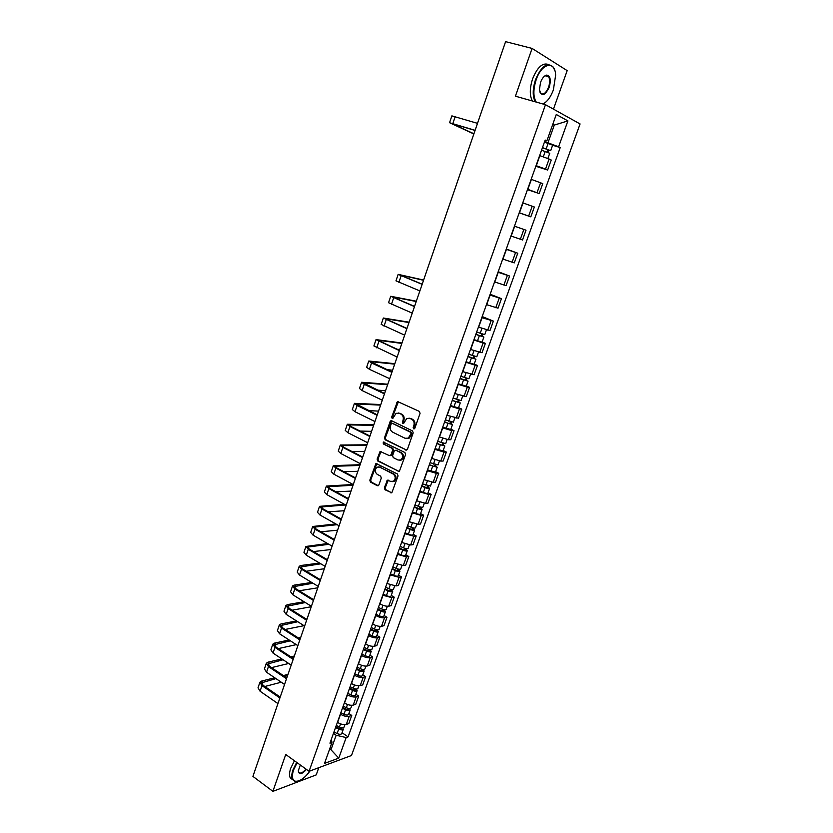 <?xml version="1.0" encoding="UTF-8"?>
<svg xmlns="http://www.w3.org/2000/svg" width="833" height="833" viewBox="0 0 833 833"><rect width="100%" height="100%" fill="white"/><g stroke="black" fill="none" stroke-linecap="round" stroke-linejoin="round"><path stroke-width="1.25" d="M413.668 428.828L414.824 428.256L420.061 413.376L419.374 411.408L397.476 401.496L391.708 417.031L392.166 418.385L392.853 418.374L396.06 413.324L399.174 413.241L400.902 414.074C403.047 415.417 403.766 417.5 403.047 420.301L402.381 422.216L402.849 423.581L403.547 423.56L406.743 418.52L409.94 418.426L411.689 419.27C413.866 420.623 414.584 422.716 413.866 425.538L413.189 427.454L413.668 428.828M384.367 487.826L385.023 489.783L391.822 492.792L398.059 475.914L397.393 473.946L375.954 463.419L369.821 480.152L370.466 482.088L377.297 485.701L378.89 484.941L381.285 478.08L380.629 476.132L377.224 474.362C374.673 472.009 374.621 469.604 377.068 467.146L379.744 467.094L393.197 474.05C395.779 476.382 395.852 478.788 393.426 481.276L390.635 481.359L387.345 480.214L384.367 487.826L385.21 487.784L385.866 489.742L391.739 492.834M309.064 771.306L285.74 754.5L272.891 791.35L252.92 776.398L505.6 41.65L532.089 48.418L515.419 96.191L545.48 104.698L309.064 771.306L351.495 755.51L580.08 123.95L545.48 104.698M405.775 450.101L407.42 449.299L413.199 432.889L412.512 430.932L391.729 420.8L390.115 421.623L384.492 437.846L385.148 439.782L406.681 450.132M405.598 454.495L399.288 471.509L377.776 461.024L377.13 459.087L380.119 451.434L389.386 455.62L391 454.818L392.603 450.226L391.947 448.269L383.305 443.927L383.284 442.031L404.921 452.527L405.598 454.495M553.456 109.133L567.179 70.628L532.089 48.418M272.891 791.35L316.228 774.898L318.789 767.682M536.046 165.632L545.511 169.068L549.114 159.03L539.638 155.573M549.114 159.03L551.227 160.03L547.635 170.036L535.817 166.288M545.511 169.068L547.635 170.036M527.476 189.664L539.19 193.537L542.752 183.614L531.173 179.303M527.612 189.278L539.19 193.537M519.198 212.842L530.819 216.851L534.349 207.011L522.77 202.836M519.24 212.727L530.819 216.851M514.461 226.139L526.019 230.21L514.44 226.17M510.941 235.989L522.52 239.966L526.019 230.21M506.297 249.015L517.762 253.211L506.183 249.317M502.716 259.053L514.284 262.895L517.762 253.211M498.196 271.714L509.567 276.035L497.999 272.266M494.552 281.929L506.11 285.625L509.567 276.035M490.158 294.226L501.435 298.662L489.877 295.038M486.462 304.607L498.019 308.179L501.435 298.662M482.192 316.561L493.375 321.111L481.818 317.612M478.423 327.109L489.981 330.555L493.375 321.111M482.099 341.999L485.379 343.383L483.119 343.019L473.821 340.01M470.468 349.433L482.015 352.744L485.379 343.383M474.196 364.052L477.444 365.468L475.164 365.187L465.897 362.22M462.565 371.57L474.102 374.756L477.444 365.468M466.345 385.929L469.573 387.376L467.282 387.168L458.035 384.263M454.735 393.53L466.261 396.591L469.573 387.376M458.566 407.629L461.763 409.107L459.462 408.972L450.236 406.119M446.957 415.313L458.483 418.249L461.763 409.107M450.851 429.162L454.027 430.671L451.694 430.609L442.5 427.798M439.251 436.919L448.435 439.709L450.768 439.741L454.027 430.671M443.198 450.518L446.342 452.059L443.999 452.069L434.826 449.31M431.598 458.358L440.761 461.097L443.114 461.066L446.342 452.059M435.597 471.707L438.72 473.279L436.367 473.352L427.214 470.645M424.007 479.621L433.15 482.307L435.513 482.213L438.72 473.279M428.068 492.74L431.161 494.333L428.787 494.479L419.655 491.814M416.479 500.727L425.601 503.361L427.975 503.194L431.161 494.333M420.582 513.597L423.653 515.231L421.269 515.429L412.168 512.826M409.013 521.656L418.104 524.249L420.498 524.019L423.653 515.231M413.168 534.297L416.208 535.952L413.814 536.223L404.723 533.661M401.6 542.429L410.669 544.969L413.085 544.678L416.208 535.952M405.806 554.83L408.826 556.517L406.41 556.85L397.351 554.341M394.248 563.035L403.297 565.534L405.723 565.17L408.826 556.517M398.497 575.207L401.496 576.925L399.069 577.321L390.031 574.853M386.949 583.485L395.977 585.932L398.413 585.505L401.496 576.925M391.25 595.428L394.228 597.167L391.781 597.636L382.764 595.21M379.713 603.769L379.921 603.894C383.222 605.685 386.158 606.445 388.719 606.174L391.166 605.695L394.228 597.167M384.065 615.493L387.012 617.263L384.554 617.784C381.983 618.076 379.057 617.326 375.766 615.525L375.558 615.4M372.528 623.907L372.726 624.032C376.016 625.833 378.942 626.583 381.514 626.27L383.971 625.718L387.012 617.263M376.922 635.402L379.848 637.203L377.38 637.786C374.808 638.13 371.882 637.391 368.613 635.569L368.405 635.444M365.395 643.878L365.604 644.003C368.863 645.835 371.778 646.575 374.361 646.2L376.839 645.596L379.848 637.203M369.842 655.165L372.747 656.987L370.258 657.633C367.676 658.028 364.76 657.31 361.512 655.467L361.314 655.332M358.325 663.703L358.523 663.828C361.761 665.682 364.677 666.4 367.27 665.984L369.758 665.317L372.747 656.987M362.813 674.772L365.687 676.625L363.198 677.323C360.606 677.781 357.69 677.073 354.473 675.199L354.275 675.074M351.307 683.383L351.505 683.508C354.723 685.382 357.628 686.08 360.22 685.611L362.719 684.893L365.687 676.625M355.837 694.233L358.69 696.117L356.191 696.867C353.577 697.367 350.683 696.68 347.476 694.795L347.278 694.66M344.341 702.906L344.539 703.031C347.725 704.926 350.631 705.613 353.234 705.093L355.743 704.312L358.69 696.117M348.912 713.548L351.745 715.453L349.225 716.265C346.611 716.817 343.717 716.141 340.541 714.235L340.343 714.1M337.427 722.284L337.625 722.409C340.791 724.325 343.685 725.002 346.299 724.429L348.829 723.596L351.745 715.453M410.752 418.447L412.522 419.301L411.689 419.27M544.553 141.787L547.947 142.818L554.289 125.085L552.789 124.284M552.675 124.606L554.289 125.085L567.908 120.9L558.61 146.764L547.947 142.818M544.928 140.746L546.854 140.892L556.277 114.496L567.908 120.9M329.285 750.044L331.107 749.398L336.168 735.258L346.164 737.549L348.1 736.872L560.224 147.566L558.61 146.764M346.164 737.549L338.76 758.134L324.516 763.403L331.992 742.484L331.357 739.288M546.854 140.892L545.178 140.048L329.962 743.182L331.992 742.484M329.837 748.513L338.76 758.134M336.168 735.258L333.46 733.394M552.612 145.265L560.224 147.566M342.04 732.728L348.1 736.872M414.397 428.797L414.688 425.569C415.417 422.748 414.688 420.665 412.522 419.301M409.94 418.426L409.003 418.124M398.289 412.96L401.745 414.116C403.88 415.459 404.599 417.531 403.88 420.342L403.578 423.539M398.466 401.485L392.551 417.073L392.884 418.353M391.729 420.8L385.335 437.866L385.991 439.793L406.608 450.101M411.023 433.629L410.544 432.254L392.322 423.341L391.187 423.924L390.49 425.923C389.782 428.703 390.49 430.765 392.603 432.129L405.036 438.262L408.305 438.158L411.023 433.629L411.856 433.649L411.377 432.275L410.544 432.254M392.562 423.351L411.377 432.275M406.931 438.606L409.138 438.168L411.138 435.659L410.315 435.649M411.856 433.649L411.138 435.659M381.066 451.392L377.974 459.077L378.63 461.013L399.184 471.572M390.292 455.641L391.843 454.818L393.447 450.226L392.791 448.279L383.305 443.927M384.086 442.073L384.159 443.937M398.049 460.014L400.819 459.931C403.318 457.421 403.255 454.985 400.631 452.642L395.831 450.226L394.207 451.028L392.603 455.63L393.259 457.588L398.049 460.014M399.809 460.295L401.652 459.92C404.151 457.411 404.088 454.985 401.475 452.642L400.631 452.642M395.779 450.205L401.475 452.642M388.282 480.141L385.21 487.784M392.489 481.641L394.269 481.245C396.695 478.756 396.623 476.351 394.04 474.019L393.197 474.05M378.838 466.792L394.04 474.019M376.891 463.367L370.675 480.12L371.32 482.057L378.255 485.712M541.554 150.211L549.749 153.262M542.429 147.743L548.76 149.992L547.822 149.784L547.01 152.043M542.481 147.608L550.686 150.658L548.718 150.221L547.947 152.387M544.438 142.11L552.643 145.181M547.895 149.576L548.718 150.221M473.925 133.78L451.424 123.388L475.06 130.458M477.507 123.346L451.882 115.87L449.56 122.701L473.852 133.978M475.112 130.323L449.56 122.732M542.877 103.958C547.114 101.938 550.613 97.263 553.372 89.922L555.642 75.199C555.132 60.174 541.679 62.985 536.16 79.801C533.11 89.485 533.141 96.909 536.244 102.084M545.448 102.386L543.074 104.021M535.244 101.803C532.454 96.368 532.547 88.964 535.546 79.572C541.46 65.974 547.343 61.809 553.195 67.067L554.663 70.149M540.555 82.384C542.231 78.021 544.282 75.595 546.719 75.085C550.384 75.865 551.196 79.989 549.155 87.444C544.688 96.159 541.44 96.878 539.43 89.6L540.555 82.384M539.784 91.786L540.367 92.952C543.095 95.399 545.834 93.483 548.551 87.215C550.009 82.675 550.009 79.145 548.562 76.626L546.229 75.47L544.136 76.449M496.114 69.254L496.353 68.556M495.468 71.117L496.499 68.139M532.36 100.991C529.559 95.556 529.642 88.152 532.62 78.781C537.42 67.098 542.71 62.36 548.499 64.547M546.937 75.491L547.208 76.261M297.142 762.716L293.56 769.963C291.508 776.429 292.144 780.188 295.486 781.239C299.88 781.531 304.743 778.095 310.053 770.931M298.339 781.031L294.965 781.396L292.456 779.459C291.383 777.251 291.56 774.044 292.997 769.838L296.683 762.382M306.471 769.442C301.661 774.586 298.943 775.002 298.318 770.692L300.328 765.017M262.645 748.128L262.832 747.576M263.259 746.337L264.061 744.015M292.612 779.74L290.228 777.824C289.145 775.627 289.322 772.42 290.748 768.213L294.434 760.768M298.308 770.994L298.62 772.181C300.172 773.992 302.639 772.962 306.013 769.109M475.872 334.272L483.869 337.042L482.036 342.176L473.967 339.604M475.81 334.46L483.869 337.042M481.901 333.981L481.099 336.22M476.674 332.034L484.744 334.627L486.451 329.868M482.817 334.272L482.172 336.084M467.969 356.43L475.935 359.19L474.123 364.24M467.886 356.659L475.935 359.19M466.064 361.751L474.112 364.271M473.946 356.212L473.165 358.388M468.75 354.244L476.809 356.753M474.862 356.493L474.258 358.169M460.128 378.411L468.063 381.15L466.261 386.158M460.035 378.671L468.063 381.15M458.223 383.732L466.251 386.189M466.053 378.255L465.293 380.379M460.878 376.287L468.917 378.765L470.53 374.277M466.969 378.526L466.418 380.067M423.539 280.284L399.986 274.984L422.196 284.188M422.144 284.345L398.164 274.359L423.622 280.055M419.874 290.936L395.967 280.836L398.153 274.39M416.25 301.494L392.541 296.912L414.553 306.398M414.49 306.606L390.729 296.277L416.344 301.202M412.241 313.135L388.553 302.712L390.719 296.319M409.013 322.538L385.158 318.654L406.973 328.441M406.889 328.691L383.357 318.029L409.128 322.184M404.661 335.168L381.191 324.412L383.336 318.081M401.829 343.415L377.838 340.239L399.455 350.308M399.361 350.599L376.037 339.614L401.964 343.009M397.143 357.024L373.892 345.945L376.016 339.677M399.715 349.548L396.914 349.173M452.34 400.215L456.234 401.777L458.639 401.798L460.253 402.933L458.473 407.899M452.236 400.517L460.253 402.933M450.445 405.525L458.462 407.941M458.223 400.132L457.484 402.193M453.079 398.143L461.118 400.538M459.139 400.392L458.639 401.798M394.696 364.146L370.581 361.647L391.999 371.997M391.885 372.33L371.549 362.98L368.78 361.022L394.863 363.677M389.688 378.703L369.404 369.29L366.655 367.311L368.759 361.095M392.603 370.227L386.824 369.623M444.624 421.842L448.487 423.424L450.684 423.893L449.924 423.31L450.924 423.351L452.506 424.549L450.736 429.474M444.51 422.175L452.506 424.549M442.729 427.152L450.726 429.516M450.455 421.821L449.737 423.83M445.343 419.822L453.36 422.164M451.371 422.081L450.924 423.351M387.626 384.711L363.365 382.888L384.596 393.52M384.471 393.894L364.292 384.325L361.584 382.274L387.803 384.2M382.295 400.215L362.168 390.583L359.471 388.501L361.553 382.347M385.554 390.75L377.422 390.125M436.971 443.302L440.813 444.895L443.01 445.332L442.261 444.728L443.26 444.739L444.822 445.988L443.073 450.872M436.836 443.666L444.822 445.988M435.076 448.602L443.052 450.913M442.76 443.343L442.052 445.301M437.669 441.334L445.665 443.625M443.666 443.593L443.26 444.739M429.37 464.585L433.191 466.199L435.388 466.605L434.659 465.97L435.659 465.949L437.2 467.261L435.461 472.103M429.234 464.991L437.2 467.261M427.485 469.885L435.44 472.144M435.118 464.699L434.43 466.595M430.057 462.669L438.043 464.908M436.023 464.939L435.659 465.949M421.842 485.701L425.632 487.326L427.839 487.711L427.11 487.055L428.131 487.003L429.63 488.367L427.912 493.167C427.277 493.646 425.746 493.386 423.31 492.438L419.947 491.001M421.685 486.139L425.049 487.576C427.485 488.523 429.016 488.794 429.63 488.367M427.537 485.878L426.871 487.732M422.508 483.848L430.474 486.024M428.443 486.118L428.131 487.003M414.365 506.662L418.135 508.297L420.342 508.64L419.634 507.963L420.644 507.891L422.123 509.307L420.426 514.055M414.199 507.13L417.541 508.578C419.967 509.525 421.498 509.775 422.123 509.307M412.47 511.951L415.813 513.399C418.239 514.357 419.77 514.586 420.405 514.117M420.009 506.901L419.374 508.692M415.011 504.85L418.353 506.297C420.78 507.245 422.31 507.495 422.935 507.037L422.956 506.974M420.925 507.13L420.644 507.891M406.941 527.445L410.7 529.101L412.897 529.424L412.2 528.716L413.23 528.611L414.678 530.08L412.991 534.796M406.764 527.955L410.086 529.413C412.502 530.371 414.032 530.59 414.678 530.08M405.057 532.735L408.378 534.192C410.794 535.15 412.325 535.369 412.97 534.848M412.554 527.747L411.929 529.496M407.576 525.685L410.898 527.154C413.314 528.101 414.844 528.33 415.49 527.82L415.511 527.768M413.46 527.966L413.23 528.611M399.58 548.083L403.318 549.738L405.515 550.03L404.838 549.301L405.869 549.176L407.285 550.696L405.619 555.361M399.392 548.614L402.693 550.082C405.098 551.04 406.629 551.248 407.285 550.696M397.705 553.351L400.996 554.83C403.401 555.788 404.932 555.986 405.588 555.424M405.15 548.437L404.536 550.134M400.194 546.365L403.505 547.843C405.91 548.791 407.441 548.999 408.087 548.458L408.118 548.395M406.056 548.655L405.869 549.176M392.281 568.543L395.987 570.22L398.195 570.49L397.528 569.73L398.559 569.574L399.955 571.146L398.299 575.78M392.083 569.106L395.363 570.595C397.757 571.553 399.288 571.74 399.955 571.146M390.396 573.822L393.676 575.301C396.071 576.269 397.601 576.446 398.278 575.842M397.799 568.96L397.206 570.605M392.874 566.888L396.164 568.366C398.559 569.324 400.09 569.512 400.756 568.929L400.777 568.866M385.033 588.858L388.719 590.545L390.927 590.784L390.271 590.003L391.312 589.816L392.687 591.44L391.041 596.032M384.825 589.452L388.084 590.951C390.469 591.909 391.999 592.076 392.687 591.44M383.159 594.127L386.418 595.626C388.792 596.584 390.323 596.74 391.01 596.105M390.51 589.327L389.938 590.93M385.606 587.244L388.876 588.733C391.26 589.702 392.791 589.868 393.468 589.233L393.499 589.17M377.838 609.006L381.514 610.714L383.711 610.922L383.065 610.12L384.117 609.902L385.46 611.578L383.836 616.128M377.62 609.631L380.868 611.141C383.232 612.109 384.773 612.255 385.46 611.578M375.964 614.265L379.213 615.785C381.576 616.743 383.107 616.889 383.805 616.201M383.274 609.548L382.722 611.089M378.401 607.444L381.649 608.954C384.023 609.912 385.554 610.058 386.252 609.392L386.273 609.319M370.706 629.009L374.35 630.727L376.558 630.904L375.922 630.081L376.974 629.842L378.297 631.57L376.683 636.079M370.477 629.665L373.705 631.185C376.058 632.153 377.588 632.278 378.297 631.57M368.832 634.267L372.059 635.787C374.413 636.756 375.943 636.881 376.651 636.152M376.099 629.602L375.558 631.102M371.247 627.488L374.475 629.009C376.839 629.977 378.369 630.102 379.077 629.394L379.109 629.321M363.625 648.855L367.249 650.583L369.456 650.74L368.832 649.886L369.737 649.667M363.386 649.542L366.593 651.073C368.936 652.041 370.477 652.145 371.195 651.396L370.008 649.698M361.751 654.103L364.958 655.633C367.301 656.602 368.832 656.706 369.56 655.956L369.592 655.873M368.977 649.501L368.457 650.948M364.156 647.376L367.363 648.907C369.717 649.875 371.247 649.99 371.966 649.24L371.987 649.167M356.597 668.545L360.2 670.284L362.407 670.419L361.803 669.545L362.449 669.368M356.347 669.263L359.533 670.804C361.876 671.773 363.407 671.867 364.136 671.075L363.167 669.461M354.723 673.793L357.919 675.334C360.252 676.313 361.782 676.396 362.511 675.594L362.542 675.511M361.907 669.253L361.407 670.659M357.107 667.118L360.304 668.66C362.636 669.628 364.177 669.722 364.906 668.941L364.937 668.857M349.621 688.089L353.213 689.849L355.42 689.953L355.243 688.933M349.36 688.839L352.536 690.39C354.858 691.359 356.389 691.432 357.138 690.609L356.326 689.058M347.757 693.327L350.922 694.889C353.244 695.857 354.785 695.93 355.524 695.097L355.556 695.014M354.889 688.849L354.41 690.213M350.12 686.704L353.296 688.256C355.618 689.235 357.159 689.308 357.898 688.485L357.93 688.402M342.707 707.488L346.268 709.258L348.475 709.341L348.121 708.342M342.425 708.258L345.58 709.82C347.902 710.799 349.433 710.851 350.183 709.997L349.506 708.498M340.832 712.725L343.987 714.287C346.299 715.266 347.83 715.318 348.59 714.443L348.621 714.36M347.934 708.3L347.465 709.612M343.186 706.155L346.341 707.717C348.652 708.685 350.193 708.748 350.943 707.883L350.974 707.8M380.608 405.13L356.212 403.963L377.255 414.876M377.11 415.282L357.097 405.504L354.431 403.349L380.806 404.557M374.954 421.56L354.993 411.721L352.338 409.534L354.41 403.443M378.546 411.117L368.53 410.607M373.632 425.392L349.121 424.882L351.068 426.558L369.967 436.055M369.81 436.502L349.964 426.527L347.34 424.268L373.85 424.768M367.676 442.729L347.871 432.691L345.268 430.411L347.309 424.361M371.591 431.338L360.002 431.046M366.718 445.509L342.071 445.634L343.987 447.383L362.74 457.078M362.574 457.556L342.884 447.383L340.312 445.03L366.957 444.822M360.45 463.742L340.801 453.496L338.24 451.122L340.27 445.134M364.687 451.403L351.776 451.403M359.856 465.47L335.085 466.23L336.969 468.052L355.566 477.923M355.389 478.454L335.855 468.073L333.325 465.626L360.106 464.731M353.286 484.577L333.794 474.144L331.274 471.676L333.294 465.741M357.836 471.322L343.779 471.676M353.036 485.285L328.15 486.67L329.993 488.565L348.454 498.623M348.256 499.186L328.879 488.617L326.401 486.066L353.13 484.504M346.164 505.267L326.838 494.635L324.36 492.074L326.359 486.191M351.037 491.095L335.991 491.824M345.664 504.985L321.267 506.953L323.079 508.911L341.395 519.157M341.186 519.75L321.965 508.994L319.518 506.36L344.331 504.257M339.114 525.79L319.924 514.971L317.508 512.305L319.476 506.485M344.289 510.723L328.369 511.868M337.157 524.686L314.437 527.091L316.217 529.111L334.387 539.534M334.168 540.169L315.093 529.215L312.698 526.487L335.834 523.936M332.107 546.156L313.073 535.15L310.699 532.402L312.656 526.623M337.594 530.204L320.882 531.787M328.9 544.303L307.658 547.062L309.407 549.155L327.431 559.755M327.202 560.422L308.272 549.291L305.93 546.469L327.577 543.533M325.151 566.367L306.273 555.174L303.941 552.331L305.878 546.615M330.94 549.541L313.541 551.581M320.861 563.816L300.932 566.898L302.65 569.054L320.528 579.82M320.288 580.518L301.515 569.21L299.203 566.305L300.755 565.513L319.549 563.046M318.258 586.422L299.526 575.051L297.235 572.125L299.151 566.45M324.339 568.741L306.305 571.251M313.01 583.235L294.257 586.567L295.944 588.796L313.677 599.729M313.427 600.468L294.799 588.973L292.529 585.984L294.101 585.141L311.709 582.444M311.417 606.32L292.831 594.772L290.571 591.763L292.477 586.14M317.779 587.806L299.172 590.784M305.326 602.54L287.624 606.101L289.28 608.392L306.888 619.492M306.617 620.262L288.135 608.6L285.906 605.518L287.5 604.612L304.035 601.738M304.618 626.072L286.177 614.358L283.97 611.255L285.854 605.685M311.271 606.726L292.144 610.193M297.787 621.73L281.044 625.489L282.668 627.843L300.14 639.109M299.859 639.911L281.523 628.072L279.336 624.906L280.94 623.948L296.506 620.918M297.881 645.679L279.586 633.788L277.41 630.602L279.284 625.073M306.159 619.044L307.106 618.857M303.993 625.677L285.188 629.467M290.394 640.806L274.515 644.732L276.108 647.147L293.445 658.58M293.154 659.413L274.963 647.397L272.818 644.159L274.432 643.138L289.113 639.983M291.186 665.13L273.037 653.072L270.902 649.802L272.755 644.325M298.401 637.995L300.692 637.505M296.267 644.638L278.326 648.605M300.286 638.672L299.672 638.807M283.116 659.767L268.039 663.839L269.6 666.306L286.802 677.895M286.5 678.77L268.445 666.587L266.341 663.266L267.966 662.183L281.856 658.934M284.553 684.445L266.529 672.221L264.436 668.868L266.279 663.443M290.8 656.841L294.33 656.008M288.697 663.485L271.548 667.618M293.903 657.237L292.06 657.664M335.834 726.74L339.375 728.521L341.582 728.573L341.072 727.615M335.553 727.542L338.687 729.114C340.989 730.093 342.53 730.135 343.29 729.229L342.717 727.782M333.971 731.968L337.105 733.54C339.406 734.519 340.936 734.56 341.707 733.654L341.738 733.561M336.293 725.449L339.437 727.022C341.738 728 343.279 728.042 344.039 727.147L344.071 727.053M275.952 678.614L261.604 682.8L263.134 685.33L280.2 697.075M279.898 697.971L261.978 685.632L259.906 682.227L261.552 681.092L274.703 677.76M277.962 703.614L260.073 691.223L258.022 687.787L259.844 682.414M283.345 675.573L288.01 674.386M281.273 682.217L264.832 686.496M287.572 675.657L284.594 676.417M353.234 705.093L356.191 696.867M360.22 685.611L363.198 677.323M367.27 665.984L370.258 657.633M374.361 646.2L377.38 637.786M381.514 626.27L384.554 617.784M388.719 606.174L391.781 597.636M395.977 585.932L399.069 577.321M403.297 565.534L406.41 556.85M410.669 544.969L413.814 536.223M418.104 524.249L421.269 515.429M425.601 503.361L428.787 494.479M433.15 482.307L436.367 473.352M440.761 461.097L443.999 452.069M448.435 439.709L451.694 430.609M456.172 418.145L459.462 408.972M463.96 396.414L467.282 387.168M471.822 374.506L475.164 365.187M479.746 352.421L483.119 343.019M487.732 330.149L491.126 320.684M495.781 307.71L499.206 298.152M503.903 285.073L507.359 275.442M512.087 262.26L515.565 252.545M520.333 239.248L523.853 229.46M528.663 216.049L532.204 206.178M537.046 192.662L540.617 182.708M346.299 724.429L349.225 716.265M337.625 722.409L340.541 714.235M344.539 703.031L347.476 694.795M351.505 683.508L354.473 675.199M358.523 663.828L361.512 655.467M365.604 644.003L368.613 635.569M372.726 624.032L375.766 615.525M379.921 603.894L382.972 595.324M387.158 583.6L390.24 574.968M394.457 563.15L397.56 554.455M401.808 542.543L404.942 533.776M409.222 521.77L412.377 512.93M416.698 500.841L419.874 491.928M424.226 479.735L427.423 470.76M431.817 458.462L435.045 449.414M439.46 437.023L442.719 427.902M447.175 415.417L450.455 406.223M454.953 393.624L458.265 384.357M462.794 371.664L466.126 362.324M470.687 349.527L474.05 340.103M478.652 327.202L482.047 317.706M486.691 304.701L490.106 295.121M494.781 282.012L498.228 272.36M502.945 259.136L506.422 249.4M511.181 236.072L514.679 226.253M519.48 212.811L523.009 202.919M527.851 189.362L531.412 179.376M536.285 165.715L539.878 155.646M414.688 425.569L413.866 425.538M403.214 422.248L402.381 422.216M403.88 420.342L403.047 420.301M401.745 414.116L400.902 414.074M400.017 413.283L399.174 413.241M392.551 417.073L391.708 417.031M397.643 402.37L396.81 402.318M414.022 427.485L413.189 427.454M385.991 439.793L385.148 439.782M385.335 437.866L384.492 437.846M390.958 421.654L390.115 421.623M393.155 423.372L392.322 423.341M399.08 471.52L398.236 471.551M378.63 461.013L377.776 461.024M377.974 459.077L377.13 459.087M380.358 452.204L379.515 452.204M391.843 454.818L391 454.818M393.447 450.226L392.603 450.226M392.791 448.279L391.947 448.269M396.675 450.236L395.831 450.226M387.616 480.922L386.772 480.953M380.598 467.074L379.744 467.094M378.14 485.66L377.297 485.701M371.32 482.057L370.466 482.088M370.675 480.12L369.821 480.152M376.214 464.168L375.36 464.179M391.604 492.772L390.76 492.824M385.866 489.742L385.023 489.783M545.24 151.419L543.314 156.781M548.135 143.318L546.167 148.826M452.871 123.482L455.214 116.578M479.308 335.803L477.476 340.947M481.943 328.452L480.183 333.377M471.374 358.013L469.552 363.115M473.956 350.787L472.238 355.597M463.492 380.046L461.69 385.106M466.032 372.945L464.345 377.651M398.913 282.397L401.121 275.879M391.448 304.378L393.634 297.912M393.343 297.506L393.53 296.964M384.034 326.182L386.22 319.768M385.939 319.31L386.158 318.654M376.693 347.819L378.848 341.457M378.588 340.947L378.848 340.187M455.682 401.891L453.891 406.91M458.171 394.915L456.526 399.528M369.404 369.29L371.549 362.98M371.31 362.407L371.601 361.543M447.935 423.57L446.155 428.547M450.382 416.719L448.768 421.217M362.168 390.583L364.292 384.325M364.073 383.711L364.406 382.732M440.24 445.082L438.481 450.018M442.646 438.345L441.074 442.739M432.619 466.418L430.859 471.311M434.982 459.795L433.441 464.096M425.049 487.576L423.31 492.438M427.371 481.078L425.871 485.285M417.541 508.578L415.813 513.399M419.822 502.195L418.353 506.297M410.086 529.413L408.378 534.192M412.335 523.134L410.898 527.154M402.693 550.082L400.996 554.83M404.9 543.918L403.505 547.843M395.363 570.595L393.676 575.301M397.528 564.545L396.164 568.366M388.084 590.951L386.418 595.626M390.208 585.005L388.876 588.733M380.868 611.141L379.213 615.785M382.951 605.299L381.649 608.954M373.705 631.185L372.059 635.787M375.756 625.448L374.475 629.009M366.593 651.073L364.958 655.633M368.603 645.44L367.363 648.907M359.533 670.804L357.919 675.334M361.512 665.275L360.304 668.66M352.536 690.39L350.922 694.889M354.473 684.965L353.296 688.256M345.58 709.82L343.987 714.287M347.486 704.499L346.341 707.717M354.993 411.721L357.097 405.504M356.899 404.838L357.263 403.766M347.871 432.691L349.964 426.527M349.777 425.809L350.183 424.622M340.801 453.496L342.884 447.383M342.717 446.613L343.154 445.332M333.794 474.144L335.855 468.073M335.709 467.261L336.178 465.876M326.838 494.635L328.879 488.617M328.754 487.742L329.254 486.274M319.924 514.971L321.965 508.994M321.85 508.078L322.381 506.506M313.073 535.15L315.093 529.215M314.999 528.257L315.561 526.591M306.273 555.174L308.272 549.291M308.2 548.281L308.793 546.521M299.526 575.051L301.515 569.21M301.452 568.158L302.077 566.305M292.831 594.772L294.799 588.973M294.757 587.879L295.413 585.943M286.177 614.358L288.135 608.6M288.114 607.465L288.801 605.435M279.586 633.788L281.523 628.072M281.512 626.895L282.231 624.781M273.037 653.072L274.963 647.397M274.963 646.179L275.713 643.982M266.529 672.221L268.445 666.587M268.465 665.328L269.236 663.037M341.009 727.636L340.572 728.875M338.687 729.114L337.105 733.54M340.562 723.887L339.437 727.022M260.073 691.223L261.978 685.632M262.01 684.33L262.812 681.956M398.32 401.548L397.476 401.496M391.604 420.852L390.76 420.821M409.138 438.168L408.305 438.158M380.973 451.434L380.119 451.434M391.239 455.589L390.396 455.589M384.023 442.042L383.284 442.031M401.652 459.92L400.819 459.931M388.199 480.183L387.345 480.214M394.269 481.245L393.426 481.276M376.808 463.408L375.954 463.419M549.759 153.241L547.875 158.499M552.654 145.161L550.686 150.658M548.562 76.626L545.094 75.699M295.486 781.239L294.965 781.396M290.228 777.824L292.456 779.459M478.454 352.161L476.799 356.784M462.659 396.216L461.097 400.569M454.86 417.979L453.35 422.206M447.123 439.564L445.655 443.666M439.449 460.982L438.023 464.949M431.827 482.234L430.453 486.076M424.278 503.309L422.935 507.037M416.781 524.228L415.49 527.82M409.336 544.969L408.087 548.458M401.964 565.565L400.756 568.929M394.634 585.995L393.468 589.233M387.366 606.257L386.252 609.392M380.16 626.374L379.077 629.394M371.195 651.396L369.56 655.956M373.007 646.335L371.966 649.24M364.136 671.075L362.511 675.594M365.906 666.14L364.906 668.941M357.138 690.609L355.524 695.097M358.856 685.798L357.898 688.485M350.183 709.997L348.59 714.443M351.87 705.301L350.943 707.883M343.29 729.229L341.707 733.654M344.935 724.658L344.039 727.147"/></g></svg>
